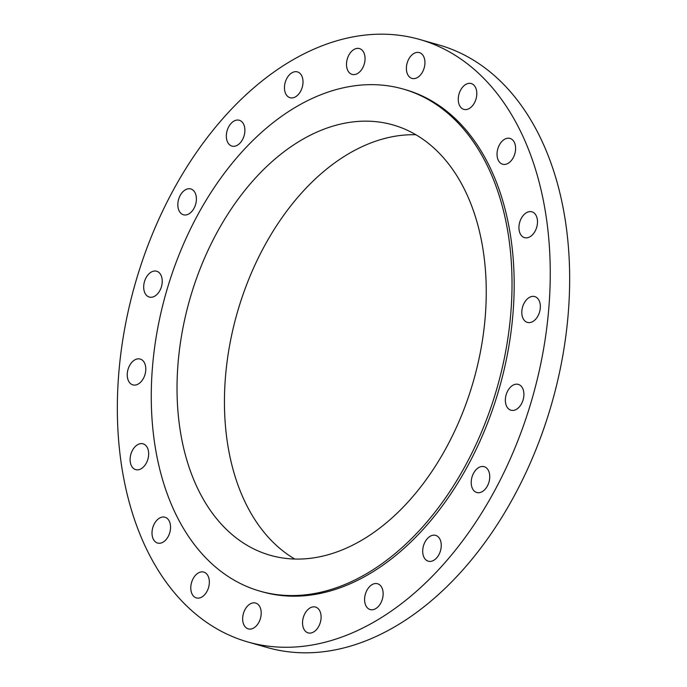 <?xml version="1.0" encoding="UTF-8"?>
<svg xmlns="http://www.w3.org/2000/svg" width="687" height="687" viewBox="0 0 687 687"><rect width="100%" height="100%" fill="white"/><g stroke="black" fill="none" stroke-linecap="round" stroke-linejoin="round"><path stroke-width="1.03" d="M295.608 96.773A13.422 8.854 -74.1 0 0 302.967 83.239A13.422 8.854 -74.1 0 0 297.419 71.895A13.422 8.854 -74.1 0 0 291.863 72.839A13.422 8.854 -74.1 0 0 284.504 86.373A13.422 8.854 -74.1 0 0 290.051 97.717A13.422 8.854 -74.1 0 0 295.608 96.773M354.741 74.54A13.422 8.854 -74.1 0 0 364.745 61.976A13.422 8.854 -74.1 0 0 359.456 48.579A13.422 8.854 -74.1 0 0 356.802 48.434A13.422 8.854 -74.1 0 0 346.806 60.997A13.422 8.854 -74.1 0 0 352.087 74.394A13.422 8.854 -74.1 0 0 354.741 74.54M411.831 78.37A13.422 8.854 -74.1 0 0 411.968 78.412A13.422 8.854 -74.1 0 0 424.145 68.039A13.422 8.854 -74.1 0 0 419.482 52.633A13.422 8.854 -74.1 0 0 419.345 52.59A13.422 8.854 -74.1 0 0 407.176 62.964A13.422 8.854 -74.1 0 0 411.831 78.37M461.278 107.876A13.422 8.854 -74.1 0 0 463.845 109.37A13.422 8.854 -74.1 0 0 475.327 100.98A13.422 8.854 -74.1 0 0 473.781 85.033A13.422 8.854 -74.1 0 0 471.222 83.548A13.422 8.854 -74.1 0 0 459.74 91.938A13.422 8.854 -74.1 0 0 461.278 107.876M498.247 160.183A13.422 8.854 -74.1 0 0 502.626 164.236A13.422 8.854 -74.1 0 0 513.223 157.727A13.422 8.854 -74.1 0 0 514.383 142.467A13.422 8.854 -74.1 0 0 510.003 138.413A13.422 8.854 -74.1 0 0 499.406 144.931A13.422 8.854 -74.1 0 0 498.247 160.183M519.123 230.154A13.422 8.854 -74.1 0 0 524.524 237.642A13.422 8.854 -74.1 0 0 534.065 232.85A13.422 8.854 -74.1 0 0 537.303 219.308A13.422 8.854 -74.1 0 0 531.901 211.819A13.422 8.854 -74.1 0 0 522.352 216.62A13.422 8.854 -74.1 0 0 519.123 230.154M521.854 310.953A13.422 8.854 -74.1 0 0 527.393 322.409A13.422 8.854 -74.1 0 0 540.3 308.034A13.422 8.854 -74.1 0 0 534.761 296.586A13.422 8.854 -74.1 0 0 521.854 310.953M506.173 394.673A13.422 8.854 -74.1 0 0 510.948 410.225A13.422 8.854 -74.1 0 0 523.082 399.963A13.422 8.854 -74.1 0 0 518.316 384.402A13.422 8.854 -74.1 0 0 506.173 394.673M473.626 473.103A13.422 8.854 -74.1 0 0 476.795 492.502A13.422 8.854 -74.1 0 0 487.341 486.087A13.422 8.854 -74.1 0 0 484.172 466.688A13.422 8.854 -74.1 0 0 473.626 473.103M427.391 538.582A13.422 8.854 -74.1 0 0 422.711 551.876A13.422 8.854 -74.1 0 0 428.293 561.193A13.422 8.854 -74.1 0 0 436.571 557.99A13.422 8.854 -74.1 0 0 441.243 544.697A13.422 8.854 -74.1 0 0 435.661 535.371A13.422 8.854 -74.1 0 0 427.391 538.582M371.985 584.689A13.422 8.854 -74.1 0 0 364.634 598.222A13.422 8.854 -74.1 0 0 370.173 609.567A13.422 8.854 -74.1 0 0 375.737 608.622A13.422 8.854 -74.1 0 0 383.097 595.088A13.422 8.854 -74.1 0 0 377.549 583.744A13.422 8.854 -74.1 0 0 371.985 584.689M312.851 606.913A13.422 8.854 -74.1 0 0 302.855 619.485A13.422 8.854 -74.1 0 0 308.137 632.882A13.422 8.854 -74.1 0 0 310.799 633.028A13.422 8.854 -74.1 0 0 320.795 620.464A13.422 8.854 -74.1 0 0 315.513 607.059A13.422 8.854 -74.1 0 0 312.851 606.913M255.762 603.092A13.422 8.854 -74.1 0 0 255.624 603.049A13.422 8.854 -74.1 0 0 243.447 613.422A13.422 8.854 -74.1 0 0 248.11 628.828A13.422 8.854 -74.1 0 0 248.247 628.863A13.422 8.854 -74.1 0 0 260.425 618.498A13.422 8.854 -74.1 0 0 255.762 603.092M206.315 573.576A13.422 8.854 -74.1 0 0 203.747 572.091A13.422 8.854 -74.1 0 0 192.266 580.481A13.422 8.854 -74.1 0 0 193.811 596.419A13.422 8.854 -74.1 0 0 196.379 597.913A13.422 8.854 -74.1 0 0 207.86 589.523A13.422 8.854 -74.1 0 0 206.315 573.576M169.345 521.278A13.422 8.854 -74.1 0 0 164.966 517.225A13.422 8.854 -74.1 0 0 154.369 523.734A13.422 8.854 -74.1 0 0 153.218 538.986A13.422 8.854 -74.1 0 0 157.598 543.039A13.422 8.854 -74.1 0 0 168.186 536.53A13.422 8.854 -74.1 0 0 169.345 521.278M148.478 451.299A13.422 8.854 -74.1 0 0 143.068 443.819A13.422 8.854 -74.1 0 0 133.527 448.611A13.422 8.854 -74.1 0 0 130.298 462.145A13.422 8.854 -74.1 0 0 135.7 469.633A13.422 8.854 -74.1 0 0 145.24 464.841A13.422 8.854 -74.1 0 0 148.478 451.299M145.747 370.499A13.422 8.854 -74.1 0 0 140.208 359.052A13.422 8.854 -74.1 0 0 127.293 373.427A13.422 8.854 -74.1 0 0 132.831 384.875A13.422 8.854 -74.1 0 0 145.747 370.499M161.419 286.788A13.422 8.854 -74.1 0 0 156.653 271.236A13.422 8.854 -74.1 0 0 144.51 281.498A13.422 8.854 -74.1 0 0 149.277 297.05A13.422 8.854 -74.1 0 0 161.419 286.788M240.21 142.879A13.422 8.854 -74.1 0 0 244.881 129.585A13.422 8.854 -74.1 0 0 239.308 120.268A13.422 8.854 -74.1 0 0 231.03 123.471A13.422 8.854 -74.1 0 0 226.349 136.765A13.422 8.854 -74.1 0 0 231.931 146.082A13.422 8.854 -74.1 0 0 240.21 142.879M193.974 208.359A13.422 8.854 -74.1 0 0 190.797 188.951A13.422 8.854 -74.1 0 0 180.252 195.374A13.422 8.854 -74.1 0 0 183.429 214.773A13.422 8.854 -74.1 0 0 193.974 208.359M493.816 492.218A313.272 206.667 105.9 0 1 247.775 641.959A313.272 206.667 105.9 0 1 173.777 189.243A313.272 206.667 105.9 0 1 419.826 39.502A313.272 206.667 105.9 0 1 493.816 492.218M419.826 39.502L439.225 45.041A313.272 206.667 105.9 0 1 513.223 497.757A313.272 206.667 105.9 0 1 267.174 647.498L247.775 641.959M294.775 559.029A223.764 147.619 105.9 0 1 264.77 245.448A223.764 147.619 105.9 0 1 415.944 134.746M217.341 231.905A223.764 147.619 105.9 0 1 393.093 124.948A223.764 147.619 105.9 0 1 445.94 448.319A223.764 147.619 105.9 0 1 270.197 555.276A223.764 147.619 105.9 0 1 217.341 231.905M464.996 466.353A261.06 172.222 105.9 0 1 259.952 591.138A261.06 172.222 105.9 0 1 198.294 213.872A261.06 172.222 105.9 0 1 403.329 89.087A261.06 172.222 105.9 0 1 464.996 466.353M403.329 89.087L405.485 89.705A261.06 172.222 105.9 0 1 467.151 466.971A261.06 172.222 105.9 0 1 262.108 591.756L259.952 591.138"/></g></svg>
